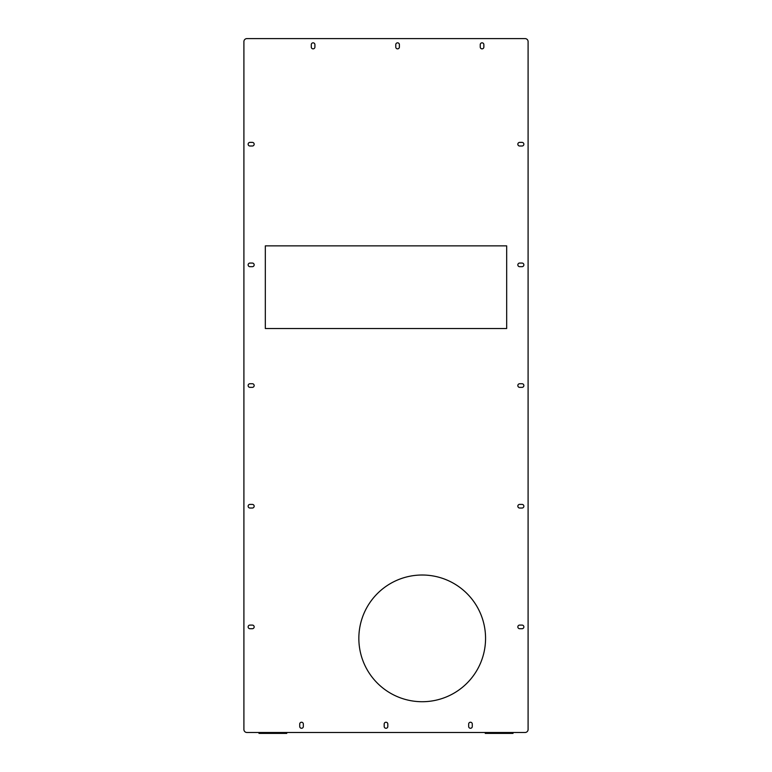 <?xml version="1.0" encoding="UTF-8"?>
<svg xmlns="http://www.w3.org/2000/svg" width="772" height="772" viewBox="0 0 772 772"><rect width="100%" height="100%" fill="white"/><g stroke="black" fill="none" stroke-linecap="round" stroke-linejoin="round"><path stroke-width="1.16" d="M358.845 638.367A63.352 63.352 0 0 0 422.207 701.719A63.352 63.352 0 0 0 485.559 638.367A63.352 63.352 0 0 0 422.207 575.015A63.352 63.352 0 0 0 358.845 638.367M517.838 144.19A1.814 1.814 0 0 1 519.653 142.386L522.065 142.386A1.814 1.814 0 0 1 523.87 144.19A1.814 1.814 0 0 1 522.065 146.005L519.653 146.005A1.814 1.814 0 0 1 517.838 144.19M517.838 264.873A1.814 1.814 0 0 1 519.653 263.059L522.065 263.059A1.814 1.814 0 0 1 523.87 264.873A1.814 1.814 0 0 1 522.065 266.678L519.653 266.678A1.814 1.814 0 0 1 517.838 264.873M517.838 385.546A1.814 1.814 0 0 1 519.653 383.742L522.065 383.742A1.814 1.814 0 0 1 523.87 385.546A1.814 1.814 0 0 1 522.065 387.361L519.653 387.361A1.814 1.814 0 0 1 517.838 385.546M517.838 506.229A1.814 1.814 0 0 1 519.653 504.415L522.065 504.415A1.814 1.814 0 0 1 523.87 506.229A1.814 1.814 0 0 1 522.065 508.034L519.653 508.034A1.814 1.814 0 0 1 517.838 506.229M248.13 144.19A1.814 1.814 0 0 1 249.935 142.386L252.347 142.386A1.814 1.814 0 0 1 254.162 144.19A1.814 1.814 0 0 1 252.347 146.005L249.935 146.005A1.814 1.814 0 0 1 248.13 144.19M248.13 264.873A1.814 1.814 0 0 1 249.935 263.059L252.347 263.059A1.814 1.814 0 0 1 254.162 264.873A1.814 1.814 0 0 1 252.347 266.678L249.935 266.678A1.814 1.814 0 0 1 248.13 264.873M248.13 385.546A1.814 1.814 0 0 1 249.935 383.742L252.347 383.742A1.814 1.814 0 0 1 254.162 385.546A1.814 1.814 0 0 1 252.347 387.361L249.935 387.361A1.814 1.814 0 0 1 248.13 385.546M248.13 506.229A1.814 1.814 0 0 1 249.935 504.415L252.347 504.415A1.814 1.814 0 0 1 254.162 506.229A1.814 1.814 0 0 1 252.347 508.034L249.935 508.034A1.814 1.814 0 0 1 248.13 506.229M248.13 626.903A1.814 1.814 0 0 1 249.935 625.088L252.347 625.088A1.814 1.814 0 0 1 254.162 626.903A1.814 1.814 0 0 1 252.347 628.717L249.935 628.717A1.814 1.814 0 0 1 248.13 626.903M517.838 626.903A1.814 1.814 0 0 1 519.653 625.088L522.065 625.088A1.814 1.814 0 0 1 523.87 626.903A1.814 1.814 0 0 1 522.065 628.717L519.653 628.717A1.814 1.814 0 0 1 517.838 626.903M528.096 729.482L528.096 41.62A3.02 3.02 0 0 0 525.085 38.6L246.915 38.6A3.02 3.02 0 0 0 243.904 41.62L243.904 729.482A3.02 3.02 0 0 0 246.915 732.493L525.085 732.493A3.02 3.02 0 0 0 528.096 729.482M506.673 245.863L265.327 245.863L265.327 328.525L506.673 328.525L506.673 245.863M311.29 47.044L311.29 44.631A1.814 1.814 0 0 1 313.104 42.827A1.814 1.814 0 0 1 314.908 44.631L314.908 47.044A1.814 1.814 0 0 1 313.104 48.858A1.814 1.814 0 0 1 311.29 47.044M395.766 47.044L395.766 44.631A1.814 1.814 0 0 1 397.57 42.827A1.814 1.814 0 0 1 399.385 44.631L399.385 47.044A1.814 1.814 0 0 1 397.57 48.858A1.814 1.814 0 0 1 395.766 47.044M480.242 47.044L480.242 44.631A1.814 1.814 0 0 1 482.046 42.827A1.814 1.814 0 0 1 483.861 44.631L483.861 47.044A1.814 1.814 0 0 1 482.046 48.858A1.814 1.814 0 0 1 480.242 47.044M299.719 726.462L299.719 724.049A1.814 1.814 0 0 1 301.524 722.235A1.814 1.814 0 0 1 303.338 724.049L303.338 726.462A1.814 1.814 0 0 1 301.524 728.276A1.814 1.814 0 0 1 299.719 726.462M384.186 726.462L384.186 724.049A1.814 1.814 0 0 1 386 722.235A1.814 1.814 0 0 1 387.814 724.049L387.814 726.462A1.814 1.814 0 0 1 386 728.276A1.814 1.814 0 0 1 384.186 726.462M468.662 726.462L468.662 724.049A1.814 1.814 0 0 1 470.476 722.235A1.814 1.814 0 0 1 472.281 724.049L472.281 726.462A1.814 1.814 0 0 1 470.476 728.276A1.814 1.814 0 0 1 468.662 726.462M286.74 732.493L286.74 733.4L258.987 733.4L258.987 732.493M485.26 732.493L485.26 733.4L513.013 733.4L513.013 732.493"/></g></svg>
